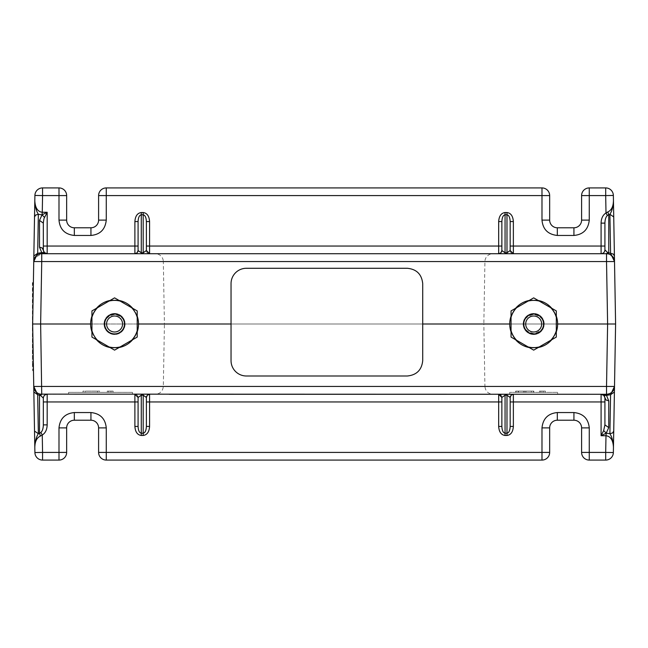 <?xml version="1.0" encoding="UTF-8"?>
<svg xmlns="http://www.w3.org/2000/svg" width="648" height="648" viewBox="0 0 648 648"><rect width="100%" height="100%" fill="white"/><g stroke="black" fill="none" stroke-linecap="round" stroke-linejoin="round"><path stroke-width="0.49" stroke-dasharray="3.24 2.43" d="M523.778 324A9.906 9.906 0 0 1 533.685 314.094A9.906 9.906 0 0 1 543.583 324A9.906 9.906 0 0 1 533.685 333.906A9.906 9.906 0 0 1 523.778 324A9.906 9.906 0 0 1 533.685 314.094A9.906 9.906 0 0 1 543.583 324A9.906 9.906 0 0 1 533.685 333.906A9.906 9.906 0 0 1 523.778 324A9.906 9.906 0 0 1 533.685 314.094A9.906 9.906 0 0 1 543.583 324A9.906 9.906 0 0 1 533.685 333.906A9.906 9.906 0 0 1 523.778 324A9.906 9.906 0 0 1 533.685 314.094A9.906 9.906 0 0 1 543.583 324A9.906 9.906 0 0 1 533.685 333.906A9.906 9.906 0 0 1 523.778 324M539.217 346.947L550.792 340.265A23.603 23.603 0 0 0 556.316 330.683L556.316 317.317A23.603 23.603 0 0 0 550.792 307.735L539.217 301.053A23.603 23.603 0 0 0 528.152 301.053L516.577 307.735A23.603 23.603 0 0 0 511.045 317.317L511.045 330.683A23.603 23.603 0 0 0 516.577 340.265L528.152 346.947A23.603 23.603 0 0 0 539.217 346.947L550.792 340.265A23.603 23.603 0 0 0 556.316 330.683L556.316 337.073L550.792 340.265A23.603 23.603 0 0 0 556.316 330.683L556.316 317.317A23.603 23.603 0 0 0 550.792 307.735L539.217 301.053A23.603 23.603 0 0 0 528.152 301.053L516.577 307.735A23.603 23.603 0 0 0 511.045 317.317L511.045 330.683A23.603 23.603 0 0 0 516.577 340.265L528.152 346.947A23.603 23.603 0 0 0 539.217 346.947L533.685 350.139L528.152 346.947A23.603 23.603 0 0 0 539.217 346.947L556.316 337.073L556.316 317.317A23.603 23.603 0 0 0 550.792 307.735L556.316 310.927L556.316 317.317L556.316 310.927L539.217 301.053A23.603 23.603 0 0 0 528.152 301.053L533.685 297.861L539.217 301.053L533.685 297.861L516.577 307.735A23.603 23.603 0 0 0 511.045 317.317L511.045 310.927L516.577 307.735L511.045 310.927L511.045 330.683A23.603 23.603 0 0 0 516.577 340.265L511.045 337.073L511.045 330.683L511.045 337.073L533.685 350.139L539.217 346.947M104.668 324A9.906 9.906 0 0 1 114.575 314.094A9.906 9.906 0 0 1 124.473 324A9.906 9.906 0 0 1 114.575 333.906A9.906 9.906 0 0 1 104.668 324A9.906 9.906 0 0 1 114.575 314.094A9.906 9.906 0 0 1 124.473 324A9.906 9.906 0 0 1 114.575 333.906A9.906 9.906 0 0 1 104.668 324A9.906 9.906 0 0 0 114.575 333.906A9.906 9.906 0 0 0 124.473 324A9.906 9.906 0 0 0 114.575 314.094A9.906 9.906 0 0 0 104.668 324A9.906 9.906 0 0 1 114.575 314.094A9.906 9.906 0 0 1 124.473 324A9.906 9.906 0 0 1 114.575 333.906A9.906 9.906 0 0 1 104.668 324A9.906 9.906 0 0 1 114.575 314.094A9.906 9.906 0 0 1 124.473 324A9.906 9.906 0 0 1 114.575 333.906A9.906 9.906 0 0 1 104.668 324M91.935 317.317L91.935 330.683A23.603 23.603 0 0 0 97.467 340.265L109.042 346.947A23.603 23.603 0 0 0 120.107 346.947L131.682 340.265A23.603 23.603 0 0 0 137.214 330.683L137.214 317.317A23.603 23.603 0 0 0 131.682 307.735L120.107 301.053A23.603 23.603 0 0 0 109.042 301.053L97.467 307.735A23.603 23.603 0 0 0 91.935 317.317L91.935 310.927L97.467 307.735A23.603 23.603 0 0 0 91.935 317.317L91.935 330.683A23.603 23.603 0 0 0 97.467 340.265L91.935 337.073L91.935 330.683A23.603 23.603 0 0 0 97.467 340.265L109.042 346.947A23.603 23.603 0 0 0 120.107 346.947L114.575 350.139L109.042 346.947A23.603 23.603 0 0 0 120.107 346.947L131.682 340.265A23.603 23.603 0 0 0 137.214 330.683L137.214 337.073L131.682 340.265A23.603 23.603 0 0 0 137.214 330.683L137.214 317.317A23.603 23.603 0 0 0 131.682 307.735L137.214 310.927L137.214 317.317A23.603 23.603 0 0 0 131.682 307.735L120.107 301.053A23.603 23.603 0 0 0 109.042 301.053L114.575 297.861L120.107 301.053A23.603 23.603 0 0 0 109.042 301.053L97.467 307.735A23.603 23.603 0 0 0 91.935 317.317L91.935 337.073L114.575 350.139L137.214 337.073L137.214 310.927L114.575 297.861L91.935 310.927L91.935 317.317M119.102 347.531A23.96 23.96 0 0 1 114.575 347.96A23.96 23.96 0 0 0 138.534 324A23.96 23.96 0 0 0 114.575 300.04A23.96 23.96 0 0 1 119.102 300.469M132.686 308.318A23.96 23.96 0 0 1 137.214 316.159M137.214 331.841A23.96 23.96 0 0 1 132.686 339.682M114.575 313.462A10.538 10.538 0 0 0 104.028 324A10.538 10.538 0 0 0 114.575 334.538A10.538 10.538 0 0 0 125.113 324A10.538 10.538 0 0 0 114.575 313.462A10.538 10.538 0 0 0 104.028 324A10.538 10.538 0 0 0 114.575 334.538A10.538 10.538 0 0 0 125.113 324A10.538 10.538 0 0 0 114.575 313.462M110.047 300.469A23.96 23.96 0 0 1 114.575 300.04A23.96 23.96 0 0 0 90.615 324A23.96 23.96 0 0 0 114.575 347.96A23.96 23.96 0 0 1 110.047 347.531M96.463 339.682A23.96 23.96 0 0 1 91.935 331.841M91.935 316.159A23.96 23.96 0 0 1 96.463 308.318M533.685 333.906A9.906 9.906 0 0 0 543.583 324A9.906 9.906 0 0 0 533.685 314.094A9.906 9.906 0 0 0 523.778 324A9.906 9.906 0 0 0 533.685 333.906M473.315 394.276L169.201 394.276M473.315 394.535L488.649 394.276M155.342 394.276L324.13 394.276L155.342 394.276C160.129 393.822 162.794 391.206 163.328 386.427L164.422 324L483.837 324L164.422 324L163.328 261.573L484.923 261.573L163.328 261.573A7.987 7.987 0 0 0 155.342 253.724L492.909 253.724A7.987 7.987 0 0 0 484.923 261.573L483.837 324L164.422 324L483.837 324L484.923 386.427L163.328 386.427L484.923 386.427C485.465 391.206 488.122 393.822 492.909 394.276L324.13 394.276L492.909 394.276M543.267 324L509.725 324A23.96 23.96 0 0 0 533.685 347.96A23.96 23.96 0 0 0 557.636 324L524.102 324C523.6 319.399 526.792 316.208 533.685 314.418C540.57 316.2 543.761 319.391 543.267 324C543.769 328.601 540.57 331.792 533.685 333.582C526.792 331.8 523.6 328.609 524.102 324L509.725 324A23.96 23.96 0 0 1 533.685 300.04A23.96 23.96 0 0 1 557.636 324L543.267 324M422.715 324L231.044 324L422.715 324M138.534 324L90.615 324L138.534 324M32.659 324L615.6 324L613.356 195.453A7.663 7.663 0 0 0 605.694 187.92L589.267 187.92A7.663 7.663 0 0 0 581.596 195.583L581.596 220.118A7.663 7.663 0 0 1 573.934 227.78L557.321 227.78A7.663 7.663 0 0 1 549.658 220.118L549.658 195.583A7.663 7.663 0 0 0 541.987 187.92L106.264 187.92A7.663 7.663 0 0 0 98.601 195.583L98.601 220.118A7.663 7.663 0 0 1 90.939 227.78L74.326 227.78A7.663 7.663 0 0 1 66.655 220.118L66.655 195.583A7.663 7.663 0 0 0 58.992 187.92L42.566 187.92A7.663 7.663 0 0 0 34.903 195.453L32.659 324L615.6 324L613.356 452.547A7.663 7.663 0 0 1 605.694 460.08L589.267 460.08A7.663 7.663 0 0 1 581.596 452.417L581.596 427.883A7.663 7.663 0 0 0 573.934 420.22L557.321 420.22A7.663 7.663 0 0 0 549.658 427.883L549.658 452.417A7.663 7.663 0 0 1 541.987 460.08L106.264 460.08A7.663 7.663 0 0 1 98.601 452.417L98.601 427.883A7.663 7.663 0 0 0 90.939 420.22L74.326 420.22A7.663 7.663 0 0 0 66.655 427.883L66.655 452.417A7.663 7.663 0 0 1 58.992 460.08L42.566 460.08A7.663 7.663 0 0 1 34.903 452.547L32.659 324M104.992 324C104.49 319.399 107.681 316.208 114.575 314.418C121.46 316.2 124.651 319.391 124.157 324M614.183 259.451L613.98 258.844M613.964 258.811L613.445 257.726M610.497 254.777L608.027 253.862M614.507 261.565L614.466 260.877M606.528 253.724L41.731 253.724L34.765 257.799M492.909 253.724L155.342 253.724M43.335 249.893L43.335 246.054M138.081 221.567L138.081 250.525M136.112 253.481A3.191 3.191 0 0 0 137.838 251.748A3.191 3.191 0 0 1 136.112 253.481M146.391 221.567L146.391 250.525A3.191 3.191 0 0 0 147.323 252.785A3.191 3.191 0 0 1 146.391 250.525M149.583 253.724A3.191 3.191 0 0 1 147.323 252.785A3.191 3.191 0 0 0 149.583 253.724M501.868 246.054L501.868 250.525M499.892 253.481A3.191 3.191 0 0 0 501.625 251.748A3.191 3.191 0 0 1 499.892 253.481M604.916 223.114L604.916 249.893M602.551 253.433A3.831 3.831 0 0 0 604.625 251.359A3.831 3.831 0 0 1 602.551 253.433M513.362 253.724A3.191 3.191 0 0 1 510.17 250.525A3.191 3.191 0 0 0 513.362 253.724M32.4 282.609L32.4 363.107L32.659 282.609M32.659 363.107L32.659 370.769L32.4 363.107M407.381 375.994L246.378 375.994A15.333 15.333 0 0 1 231.044 360.661L231.044 283.613A15.333 15.333 0 0 1 246.378 268.28L407.381 268.28M422.715 283.613L422.715 360.661M556.316 331.841A23.96 23.96 0 0 1 551.796 339.682M538.205 347.531A23.96 23.96 0 0 1 529.157 347.531M515.573 339.682A23.96 23.96 0 0 1 511.045 331.841M533.685 334.538A10.538 10.538 0 0 1 523.139 324A10.538 10.538 0 0 1 533.685 313.462A10.538 10.538 0 0 1 544.223 324A10.538 10.538 0 0 1 533.685 334.538A10.538 10.538 0 0 1 523.139 324A10.538 10.538 0 0 1 533.685 313.462A10.538 10.538 0 0 1 544.223 324A10.538 10.538 0 0 1 533.685 334.538M511.045 316.159A23.96 23.96 0 0 1 515.573 308.318M529.157 300.469A23.96 23.96 0 0 1 538.205 300.469M551.796 308.318A23.96 23.96 0 0 1 556.316 316.159M132.459 392.372L68.575 392.372L132.459 392.364L68.575 392.364L132.459 392.364L132.459 394.276L68.575 394.276L132.459 394.276M68.575 392.364L68.575 394.276M557.636 392.364L509.725 392.364L557.636 392.364L557.636 394.276L509.725 394.276L557.636 394.276M509.725 392.364L509.725 394.276M515.687 392.364L533.806 392.364L515.687 392.364L515.687 391.092L523.511 391.092L523.511 392.364M543.178 392.364L539.492 392.364L545.324 392.364L543.178 392.364L543.178 391.092L543.178 392.364M110.962 392.364L107.276 392.372L113.108 392.372L107.276 392.364L113.108 392.364L110.962 392.372L110.962 391.092L110.962 392.364M85.163 392.364L99.598 392.372L83.009 392.364L97.443 392.364L85.163 392.372L85.163 391.092L85.163 392.364L85.163 391.092L97.443 391.092L97.443 392.364L99.598 392.364L97.443 392.364L97.443 391.092L99.598 391.092L99.598 392.372L99.598 391.092L97.443 391.092L97.443 392.364L97.443 391.092L85.163 391.092L85.163 392.364M34.312 389.254L34.806 390.274M35.616 391.433L36.636 392.445M37.762 393.223L40.225 394.138M33.745 386.427L33.785 387.123M41.731 394.276L606.528 394.276M604.916 401.946L604.916 424.885M510.17 426.433L510.17 397.475M512.147 394.519A3.191 3.191 0 0 0 510.413 396.252A3.191 3.191 0 0 1 512.147 394.519M501.868 401.946L501.868 397.475A3.191 3.191 0 0 0 500.928 395.215A3.191 3.191 0 0 1 501.868 397.475M146.391 426.433L146.391 397.475M148.36 394.519A3.191 3.191 0 0 0 146.634 396.252A3.191 3.191 0 0 1 148.36 394.519M138.081 401.946L138.081 397.475A3.191 3.191 0 0 0 134.889 394.276A3.191 3.191 0 0 1 138.081 397.475M43.335 401.946L43.335 398.107A3.831 3.831 0 0 1 43.627 396.641A3.831 3.831 0 0 0 43.335 398.107M47.174 394.276A3.831 3.831 0 0 0 43.627 396.641A3.831 3.831 0 0 1 47.174 394.276M107.276 391.092L113.108 391.092L107.276 391.092L107.276 392.372M108.678 391.092L108.678 392.372M113.108 391.092L113.108 392.372L113.108 391.092M83.009 391.092L83.009 392.372L83.009 391.092L85.163 391.092L83.009 391.092M523.511 391.092L515.994 391.092L515.994 392.364M515.994 391.092L518.473 391.092L518.473 392.364M518.473 391.092L524.742 391.092L524.742 392.364L524.742 391.092L531.02 391.092L531.02 392.364M531.02 391.092L533.498 391.092L533.498 392.364M533.498 391.092L525.99 391.092L525.99 392.364M525.99 391.092L533.806 391.092L533.806 392.364M533.806 391.092L531.328 391.092L531.328 392.364M531.328 391.092L518.165 391.092L518.165 392.364M518.165 391.092L515.687 391.092M539.492 391.092L545.324 391.092L539.492 391.092L539.492 392.364M540.894 391.092L540.894 392.364M545.324 391.092L545.324 392.364L545.324 391.092M33.745 261.565L33.801 260.771M614.507 386.435L614.458 387.229"/><path stroke-width="0.97" d="M533.685 350.139L556.316 337.073L556.316 310.927L533.685 297.861L511.045 310.927L511.045 337.073L533.685 350.139L539.217 346.947A23.603 23.603 0 0 1 528.152 346.947L533.685 350.139M91.935 330.683L91.935 337.073L114.575 350.139L137.214 337.073L137.214 310.927L114.575 297.861L91.935 310.927L91.935 337.073L97.467 340.265A23.603 23.603 0 0 1 91.935 330.683M119.102 300.469A23.96 23.96 0 0 1 132.686 308.318M137.214 316.159A23.96 23.96 0 0 1 137.214 331.841M132.686 339.682A23.96 23.96 0 0 1 119.102 347.531M110.047 347.531A23.96 23.96 0 0 1 96.463 339.682M91.935 331.841A23.96 23.96 0 0 1 91.935 316.159M96.463 308.318A23.96 23.96 0 0 1 110.047 300.469M533.685 314.094A9.906 9.906 0 0 1 543.583 324A9.906 9.906 0 0 1 533.685 333.906A9.906 9.906 0 0 1 523.778 324A9.906 9.906 0 0 1 533.685 314.094M533.685 316.013A7.987 7.987 0 0 1 541.671 324A7.987 7.987 0 0 1 533.685 331.987A7.987 7.987 0 0 1 525.698 324A7.987 7.987 0 0 1 533.685 316.013M169.201 394.276L488.649 394.276M114.575 333.906A9.906 9.906 0 0 1 104.668 324A9.906 9.906 0 0 1 114.575 314.094A9.906 9.906 0 0 1 124.473 324A9.906 9.906 0 0 1 114.575 333.906M114.575 316.013A7.987 7.987 0 0 1 122.561 324A7.987 7.987 0 0 1 114.575 331.987A7.987 7.987 0 0 1 106.588 324A7.987 7.987 0 0 1 114.575 316.013M511.045 331.841A23.96 23.96 0 0 1 509.725 324L422.715 324L509.725 324A23.96 23.96 0 0 1 511.045 316.159M231.044 324L138.534 324L231.044 324M34.522 431.066L38.354 433.715L39.504 433.358L40.427 436.055C36.863 437.675 34.992 441.377 34.806 447.169L32.659 324L40.638 324L41.731 394.276L40.613 395.515L39.504 395.191L40.225 394.138L606.528 394.276A7.987 7.987 180 0 0 614.507 386.427L615.6 324L607.613 324L606.528 261.573L41.731 261.573L40.638 324L90.615 324L32.659 324L34.806 200.831C35.203 207.878 37.689 211.694 42.274 212.269L42.031 214.861L38.354 214.286C36.32 211.183 35.138 206.704 34.806 200.831L34.903 195.453A7.663 7.663 0 0 1 42.566 187.92L42.566 187.92A7.663 7.663 0 0 0 42.023 187.936M613.729 216.934L609.898 214.286L608.747 214.642L607.824 211.945C611.396 210.325 613.267 206.623 613.454 200.831L615.6 324L557.636 324A23.96 23.96 0 0 1 556.316 331.841M614.409 255.96L613.275 254.073L610.578 253.319L609.898 214.286C611.931 211.208 613.113 206.728 613.454 200.831L613.356 195.453A7.663 7.663 0 0 0 608.845 188.592A7.663 7.663 0 0 1 609.331 188.835M510.17 246.054L513.362 246.054L513.362 221.567L510.17 221.567L510.17 250.525L510.17 221.567C509.952 217.404 508.891 215.152 506.979 214.796L506.979 252.785L510.17 250.525L513.362 253.724L513.362 246.054L601.085 246.054L601.085 253.724C603.41 253.498 604.689 252.218 604.916 249.893A3.831 3.831 0 0 1 604.625 251.359A3.831 3.831 0 0 0 604.916 249.893L604.916 223.114C605.021 219.437 605.84 216.91 607.37 215.525L608.747 214.642L608.747 252.809L608.027 253.862L606.528 253.724L607.638 252.485L610.578 253.319L614.507 261.573A7.987 7.987 0 0 0 606.528 253.724L41.731 253.724L41.731 261.573L33.745 261.573L37.673 253.319L38.354 214.286L35.664 215.047L34.522 216.934M606.528 253.724L606.528 261.573L614.507 261.573L614.183 259.451M614.507 261.565L614.507 261.573A7.987 7.987 0 0 0 613.98 258.844L613.964 258.811M613.445 257.726L610.497 254.777M606.228 187.936A7.663 7.663 0 0 0 605.694 187.92L605.694 187.92A7.663 7.663 0 0 1 608.845 188.592M66.655 220.118L66.655 195.583A7.663 7.663 0 0 0 58.992 187.92L42.566 187.92L42.566 195.583L66.655 195.583A7.663 7.663 0 0 0 58.992 187.92L58.992 220.118L66.655 220.118A7.663 7.663 0 0 0 74.326 227.78A7.663 7.663 0 0 1 66.655 220.118M90.939 227.78L74.326 227.78L74.326 235.451L90.939 235.451L90.939 227.78A7.663 7.663 0 0 0 98.601 220.118A7.663 7.663 0 0 1 90.939 227.78M541.987 220.118L541.987 195.583L549.658 195.583A7.663 7.663 0 0 0 541.987 187.92L541.987 195.583L106.264 195.583L106.264 187.92A7.663 7.663 0 0 0 98.601 195.583L98.601 220.118L106.264 220.118L106.264 195.583L98.601 195.583A7.663 7.663 0 0 1 106.264 187.92L541.987 187.92A7.663 7.663 0 0 1 549.658 195.583L549.658 220.118A7.663 7.663 0 0 0 557.321 227.78A7.663 7.663 0 0 1 549.658 220.118L541.987 220.118C542.854 229.335 547.965 234.446 557.321 235.451L557.321 227.78L573.934 227.78A7.663 7.663 0 0 0 581.596 220.118A7.663 7.663 0 0 1 573.934 227.78L573.934 235.451C583.143 234.584 588.254 229.473 589.267 220.118L581.596 220.118L581.596 195.583A7.663 7.663 0 0 1 589.267 187.92L605.694 187.92L605.694 195.583L613.356 195.453M33.842 255.96L37.673 253.319L41.731 252.599L41.731 253.724A7.987 7.987 0 0 0 40.605 253.805A7.987 7.987 0 0 1 41.164 253.741M33.745 261.573A7.987 7.987 0 0 1 34.765 257.799L33.745 261.573A7.987 7.987 0 0 1 40.605 253.805M43.335 249.893A3.831 3.831 0 0 0 47.174 253.724A3.831 3.831 0 0 1 43.335 249.893L43.335 223.114C43.724 219.47 44.145 217.574 44.59 217.42L47.174 212.269L42.031 214.861L39.504 220.401L39.504 247.18L41.747 252.599L47.174 253.724L44.461 252.599L42.217 247.973L39.504 247.18M141.28 253.724L141.28 252.785L138.081 250.525A3.191 3.191 0 0 1 137.838 251.748A3.191 3.191 0 0 0 138.081 250.525L137.149 252.785L134.889 253.724A3.191 3.191 0 0 0 136.112 253.481A3.191 3.191 0 0 1 134.889 253.724L134.889 246.054L138.081 246.054M146.391 246.054L149.583 246.054L149.583 221.567C149.202 216.084 147.08 213.071 143.192 212.536L141.28 212.536L141.28 252.785L143.192 252.785L146.391 250.525L149.583 253.724L149.583 246.054L498.668 246.054L498.668 253.724A3.191 3.191 0 0 0 499.892 253.481A3.191 3.191 0 0 1 498.668 253.724L500.928 252.785L501.868 250.525L505.059 252.785L505.059 253.724M604.916 249.893L607.638 252.485M607.37 215.525L605.993 212.989L607.824 211.945M41.731 252.599L44.461 252.599M47.174 253.724L47.174 246.054L43.335 246.054L43.335 223.114L39.504 220.401M44.59 217.42L42.031 214.861M138.081 250.525L138.081 221.567C138.299 217.412 139.369 215.152 141.28 214.796L143.192 214.796L143.192 253.724M146.391 250.525L146.391 221.567C146.173 217.404 145.103 215.152 143.192 214.796L143.192 212.536M501.868 250.525A3.191 3.191 0 0 1 501.625 251.748A3.191 3.191 0 0 0 501.868 250.525L501.868 221.567L501.868 246.054L498.668 246.054L498.668 221.567L501.868 221.567C502.087 217.412 503.148 215.152 505.059 214.796L505.059 252.785L506.979 252.785L506.979 253.724M601.085 253.724A3.831 3.831 0 0 0 602.551 253.433A3.831 3.831 0 0 1 601.085 253.724M604.916 223.114L601.085 223.114L601.085 246.054L604.916 246.054M141.28 212.536C137.4 213.071 135.27 216.084 134.889 221.567L138.081 221.567M149.583 221.567L146.391 221.567M422.715 360.661C421.759 369.927 416.648 375.038 407.381 375.994C416.648 375.038 421.759 369.927 422.715 360.661L422.715 283.613C421.751 274.347 416.64 269.236 407.381 268.28C416.64 269.236 421.751 274.347 422.715 283.613M407.381 268.28L246.378 268.28A15.333 15.333 0 0 0 231.044 283.613L231.044 360.661A15.333 15.333 0 0 0 246.378 375.994L407.381 375.994M551.796 339.682A23.96 23.96 0 0 1 538.205 347.531M529.157 347.531A23.96 23.96 0 0 1 515.573 339.682M515.573 308.318A23.96 23.96 0 0 1 529.157 300.469M538.205 300.469A23.96 23.96 0 0 1 551.796 308.318M556.316 316.159A23.96 23.96 0 0 1 557.636 324L607.613 324L606.528 386.427L614.507 386.427L613.454 447.169C613.057 440.122 610.562 436.307 605.985 435.731L606.228 433.139L609.898 433.715C611.939 436.817 613.121 441.296 613.454 447.169L613.356 452.547A7.663 7.663 0 0 1 605.694 460.08L605.694 460.08A7.663 7.663 0 0 0 606.228 460.064M138.081 397.475L138.081 426.433C138.299 430.596 139.369 432.848 141.28 433.204L141.28 395.215L138.081 397.475L134.889 394.276L134.889 401.946L47.174 401.946L47.174 394.276C44.842 394.502 43.562 395.782 43.335 398.107L43.335 424.885C43.23 428.563 42.412 431.09 40.881 432.475L39.504 433.358L39.504 395.191L37.673 394.681L38.354 433.715C36.329 436.793 35.146 441.272 34.806 447.169L34.903 452.547A7.663 7.663 0 0 0 39.415 459.408A7.663 7.663 0 0 1 38.929 459.165M613.729 431.066L612.595 432.953L609.898 433.715L610.578 394.681L614.409 392.04M614.507 386.427L610.578 394.681L606.528 395.401L606.528 394.276C611.242 393.871 613.907 391.254 614.507 386.427A7.987 7.987 0 0 1 610.311 393.32M589.267 427.883L589.267 452.417L581.596 452.417A7.663 7.663 0 0 0 589.267 460.08L605.694 460.08L605.694 452.417L589.267 452.417L589.267 460.08A7.663 7.663 0 0 1 581.596 452.417L581.596 427.883A7.663 7.663 0 0 0 573.934 420.22A7.663 7.663 0 0 1 581.596 427.883L589.267 427.883C588.344 418.649 583.232 413.537 573.934 412.549L573.934 420.22L557.321 420.22A7.663 7.663 0 0 0 549.658 427.883A7.663 7.663 0 0 1 557.321 420.22L557.321 412.549C548.087 413.473 542.975 418.584 541.987 427.883L549.658 427.883L549.658 452.417A7.663 7.663 0 0 1 541.987 460.08L106.264 460.08A7.663 7.663 0 0 1 98.601 452.417L98.601 427.883A7.663 7.663 0 0 0 90.939 420.22A7.663 7.663 0 0 1 98.601 427.883L106.264 427.883C105.349 418.649 100.238 413.537 90.939 412.549L90.939 420.22L74.326 420.22A7.663 7.663 0 0 0 66.655 427.883A7.663 7.663 0 0 1 74.326 420.22L74.326 412.549C65.092 413.473 59.98 418.584 58.992 427.883L66.655 427.883L66.655 452.417A7.663 7.663 0 0 1 58.992 460.08L42.566 460.08A7.663 7.663 0 0 1 39.415 459.408M41.731 394.276A7.987 7.987 0 0 1 33.745 386.427L37.673 394.681L33.842 392.04M606.528 394.276L606.528 386.427L33.745 386.427L34.312 389.254M34.806 390.274L35.616 391.433M36.636 392.445L37.762 393.223M601.085 394.276L601.085 401.946L604.916 401.946L604.916 398.107A3.831 3.831 0 0 0 601.085 394.276A3.831 3.831 0 0 1 604.916 398.107L604.916 424.885L603.669 430.58L601.085 435.731L606.228 433.139L608.747 427.599L608.747 400.82L606.504 395.401L601.085 394.276L603.798 395.401L606.042 400.027L608.747 400.82M506.979 394.276L506.979 395.215L510.17 397.475A3.191 3.191 0 0 1 510.413 396.252A3.191 3.191 0 0 0 510.17 397.475L511.11 395.215L513.362 394.276A3.191 3.191 0 0 0 512.147 394.519A3.191 3.191 0 0 1 513.362 394.276L513.362 401.946L510.17 401.946M501.868 397.475L501.868 426.433L501.868 401.946L498.668 401.946L498.668 426.433C499.049 431.916 501.179 434.93 505.059 435.464L506.979 435.464L506.979 395.215L505.059 395.215L501.868 397.475L498.668 394.276A3.191 3.191 0 0 1 500.928 395.215A3.191 3.191 0 0 0 498.668 394.276L498.668 401.946L149.583 401.946L149.583 394.276A3.191 3.191 0 0 0 148.36 394.519A3.191 3.191 0 0 1 149.583 394.276L147.323 395.215L146.391 397.475L143.192 395.215L143.192 394.276M43.335 398.107L40.613 395.515M606.528 395.401L603.798 395.401M604.916 424.885L608.747 427.599M603.669 430.58L606.228 433.139M40.881 432.475L42.258 435.01L40.427 436.055M510.17 397.475L510.17 426.433C509.952 430.588 508.891 432.848 506.979 433.204L505.059 433.204L505.059 394.276M498.668 426.433L501.868 426.433C502.087 430.596 503.148 432.848 505.059 433.204L505.059 435.464M146.391 397.475A3.191 3.191 0 0 1 146.634 396.252A3.191 3.191 0 0 0 146.391 397.475L146.391 426.433C146.173 430.588 145.112 432.848 143.192 433.204L143.192 395.215L141.28 395.215L141.28 394.276M138.081 426.433L138.081 401.946L134.889 401.946L134.889 426.433L138.081 426.433M43.335 424.885L43.335 401.946L47.174 401.946L47.174 424.885L43.335 424.885M506.979 435.464C510.859 434.93 512.989 431.916 513.362 426.433L510.17 426.433M134.889 426.433C135.27 431.916 137.4 434.93 141.28 435.464L143.192 435.464C147.08 434.93 149.202 431.916 149.583 426.433L146.391 426.433M91.935 310.927L91.935 317.317A23.603 23.603 0 0 1 97.467 307.735L91.935 310.927M114.575 297.861L109.042 301.053A23.603 23.603 0 0 1 120.107 301.053L114.575 297.861M137.214 310.927L131.682 307.735A23.603 23.603 0 0 1 137.214 317.317L137.214 310.927M137.214 337.073L137.214 330.683A23.603 23.603 0 0 1 131.682 340.265L137.214 337.073M114.575 350.139L120.107 346.947A23.603 23.603 0 0 1 109.042 346.947L114.575 350.139M550.792 340.265L556.316 337.073L556.316 330.683A23.603 23.603 0 0 1 550.792 340.265M511.045 337.073L516.577 340.265A23.603 23.603 0 0 1 511.045 330.683L511.045 337.073M511.045 310.927L511.045 317.317A23.603 23.603 0 0 1 516.577 307.735L511.045 310.927M533.685 297.861L528.152 301.053A23.603 23.603 0 0 1 539.217 301.053L533.685 297.861M556.316 310.927L550.792 307.735A23.603 23.603 0 0 1 556.316 317.317L556.316 310.927M581.596 195.583A7.663 7.663 0 0 1 589.267 187.92L589.267 195.583L581.596 195.583M58.992 220.118C59.851 229.335 64.962 234.446 74.326 235.451M90.939 235.451C100.148 234.584 105.26 229.473 106.264 220.118M557.321 235.451L573.934 235.451M589.267 220.118L589.267 195.583L605.694 195.583L605.993 212.989C602.883 214.934 601.247 218.311 601.085 223.114M35.616 192.343A7.663 7.663 0 0 0 34.903 195.453L42.566 195.583L42.274 212.269L47.174 212.269L47.174 246.054L134.889 246.054L134.889 221.567M513.362 221.567C512.989 216.084 510.859 213.071 506.979 212.536L505.059 212.536C501.179 213.071 499.049 216.084 498.668 221.567M505.059 212.536L505.059 214.796L506.979 214.796L506.979 212.536M549.658 452.417A7.663 7.663 0 0 1 541.987 460.08L541.987 452.417L549.658 452.417M106.264 460.08A7.663 7.663 0 0 1 98.601 452.417L106.264 452.417L106.264 460.08M66.655 452.417A7.663 7.663 0 0 1 58.992 460.08L58.992 452.417L66.655 452.417M612.635 455.657A7.663 7.663 0 0 0 613.356 452.547L605.694 452.417L605.985 435.731L601.085 435.731L601.085 401.946L513.362 401.946L513.362 426.433M573.934 412.549L557.321 412.549M541.987 427.883L541.987 452.417L106.264 452.417L106.264 427.883M90.939 412.549L74.326 412.549M58.992 427.883L58.992 452.417L42.566 452.417L42.566 460.08A7.663 7.663 0 0 1 42.023 460.064M47.174 424.885C47.004 429.689 45.368 433.067 42.258 435.01L42.566 452.417L34.903 452.547M149.583 426.433L149.583 401.946L146.391 401.946M143.192 435.464L143.192 433.204L141.28 433.204L141.28 435.464M613.98 258.844A7.987 7.987 0 0 0 613.486 257.799M609.809 254.429A7.987 7.987 0 0 0 609.29 254.219M608.747 254.04A7.987 7.987 0 0 0 608.205 253.903M607.646 253.805A7.987 7.987 0 0 0 607.087 253.741M40.055 253.903A7.987 7.987 0 0 0 39.504 254.04M38.969 254.219A7.987 7.987 0 0 0 38.451 254.429M608.342 188.39A7.663 7.663 0 0 0 607.824 188.22M607.306 188.09A7.663 7.663 0 0 0 606.771 187.993M41.488 187.993A7.663 7.663 0 0 0 40.954 188.09M40.427 188.22A7.663 7.663 0 0 0 39.917 188.39M39.415 188.592A7.663 7.663 0 0 0 35.875 191.84M607.087 394.259A7.987 7.987 0 0 0 607.646 394.195M608.205 394.097A7.987 7.987 0 0 0 608.747 393.96M609.29 393.781A7.987 7.987 0 0 0 609.809 393.571M37.94 393.32A7.987 7.987 0 0 1 33.745 386.427L33.745 386.435M38.451 393.571A7.987 7.987 0 0 0 38.969 393.781M39.504 393.96A7.987 7.987 0 0 0 40.055 394.097M40.605 394.195A7.987 7.987 0 0 0 41.164 394.259M606.771 460.007A7.663 7.663 0 0 0 607.306 459.91M607.824 459.78A7.663 7.663 0 0 0 608.342 459.61M608.845 459.408A7.663 7.663 0 0 0 612.384 456.16M39.917 459.61A7.663 7.663 0 0 0 40.427 459.78M40.954 459.91A7.663 7.663 0 0 0 41.488 460.007"/></g></svg>
